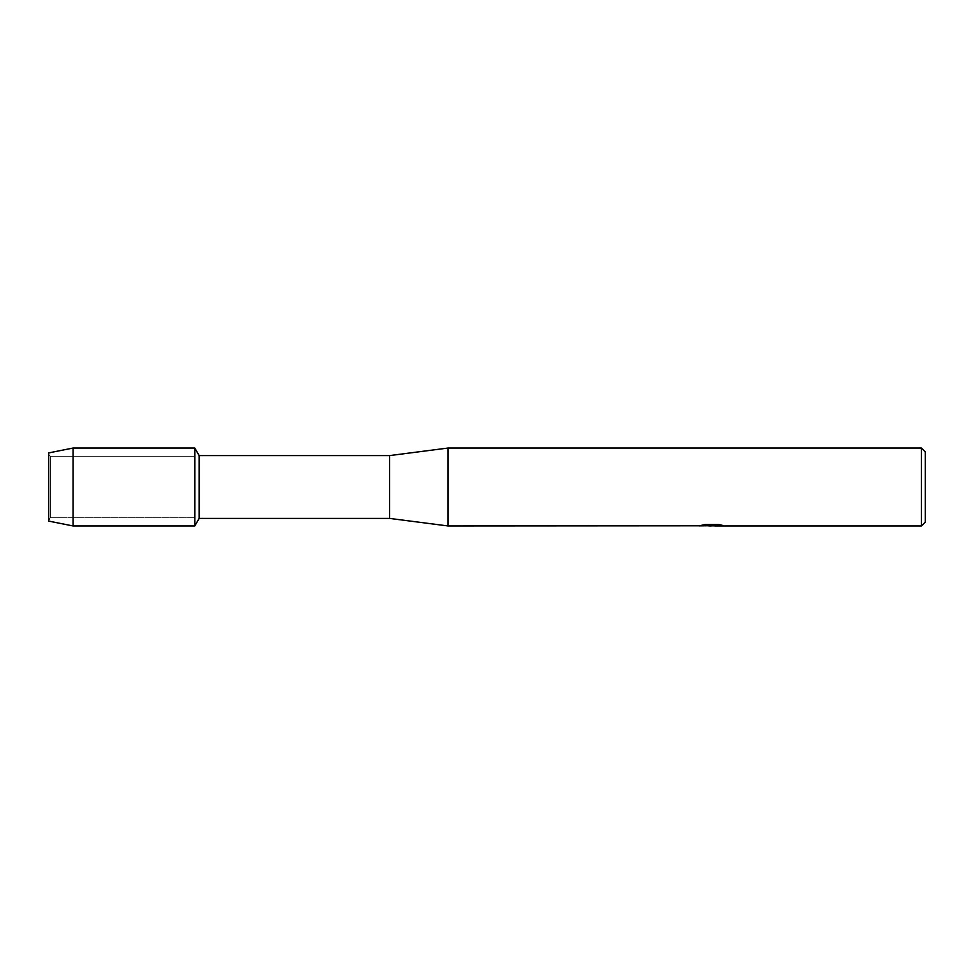 <?xml version="1.0" encoding="UTF-8"?>
<svg xmlns="http://www.w3.org/2000/svg" width="974" height="974" viewBox="0 0 974 974"><rect width="100%" height="100%" fill="white"/><g stroke="black" fill="none" stroke-linecap="round" stroke-linejoin="round"><path stroke-width="0.73" stroke-dasharray="4.87 3.65" d="M50.38 517.316L48.7 521.09L48.7 452.91L50.38 456.684L194.8 456.684L194.8 517.316L50.38 517.316L50.38 456.684L50.38 517.316L48.7 521.09L48.7 452.91L50.38 456.684L50.38 517.316L50.38 456.684L194.8 456.684L194.8 517.316L194.8 456.684L194.8 517.316L50.38 517.316M711.75 525.607L720.419 525.023L714.916 525.863M720.419 525.619L711.994 525.863M714.916 525.96L720.419 525.716M722.391 525.327L718.873 524.438L705.042 524.536M712.603 525.266L699.271 525.863L704.409 524.438L709.547 525.863M705.042 524.438L701.767 525.266M704.409 524.438L699.271 525.863L700.939 525.863M708.183 525.863L704.409 524.536M925.3 451.936L925.3 522.064M921.404 448.04L921.404 525.96M448.04 448.04L448.04 525.96M389.6 455.589L389.6 518.412M199.159 455.589L199.159 518.412M194.8 448.04L194.8 525.96L194.8 448.04M73.05 448.04L73.05 525.96"/><path stroke-width="1.46" d="M699.515 525.802L448.04 525.96L389.6 518.412L199.159 518.412L194.8 525.96L73.05 525.96L48.7 521.09L48.7 452.91L73.05 448.04L194.8 448.04L199.159 455.589L389.6 455.589L448.04 448.04L921.404 448.04L925.3 451.936L925.3 522.064L921.404 525.96L714.916 525.96L722.391 525.327M199.159 518.412L199.159 455.589M194.8 525.96L194.8 448.04L194.8 525.96M389.6 518.412L389.6 455.589M448.04 525.96L448.04 448.04M711.994 525.863L708.183 525.863M711.203 525.96L709.547 525.96M921.404 525.96L921.404 448.04M699.515 525.899L712.603 525.363L701.39 525.363L705.042 524.536L718.873 524.536L722.891 525.461L714.782 525.936M700.939 525.863L711.75 525.704M701.767 525.266L712.603 525.363M73.05 525.96L73.05 448.04M48.7 521.09L48.7 452.91M711.276 525.863L714.782 525.863"/></g></svg>
